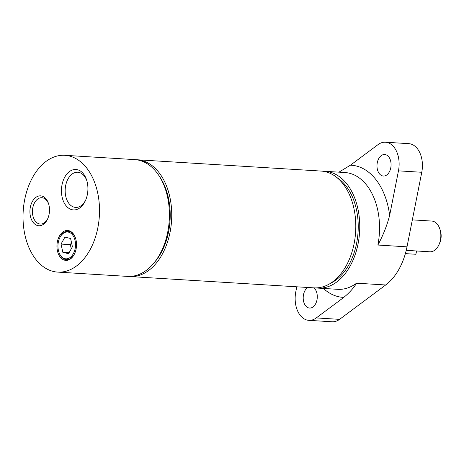 <?xml version="1.0" encoding="UTF-8"?>
<svg xmlns="http://www.w3.org/2000/svg" width="464" height="464" viewBox="0 0 464 464"><rect width="100%" height="100%" fill="white"/><g stroke="black" fill="none" stroke-linecap="round" stroke-linejoin="round"><path stroke-width="0.7" d="M159.367 176.268A56.167 36.627 93.5 0 1 154.042 262.885M337.113 177.706A56.167 36.627 93.5 0 1 345.982 185.919A56.167 36.627 93.5 0 1 357.187 240.045A56.167 36.627 93.5 0 1 330.623 283.226M60.871 255.896A13.439 8.764 93.5 0 1 58.783 251.795A13.439 8.764 93.5 0 1 59.624 238.119A13.439 8.764 93.5 0 1 72.129 234.407A13.439 8.764 93.5 0 1 73.469 253.454A13.439 8.764 93.5 0 1 60.871 255.896M74.733 253.361A14.21 9.263 93.5 0 1 61.12 256.528A14.21 9.263 93.5 0 1 58.911 252.196L58.783 251.795M59.624 238.119L59.798 237.736A14.21 9.263 93.5 0 1 75.644 238.519M71.502 242.602L70.354 244.65L71.27 248.808M61.039 244.076L64.908 237.145L70.598 238.49L72.413 246.761L68.544 253.692L62.855 252.346L61.039 244.076L70.354 244.65M62.855 252.346L69.078 252.729M128.737 276.445A58.505 38.152 -86.5 0 0 129.903 276.544A58.505 38.152 -86.5 0 0 171.576 220.493A58.505 38.152 -86.5 0 0 137.083 159.755L321.14 171.071A58.505 38.152 -86.5 0 1 355.633 231.809A58.505 38.152 -86.5 0 1 313.96 287.86A10.776 7.03 93.5 0 1 316.924 300.179A10.776 7.03 93.5 0 1 309.581 308.055A10.776 7.03 93.5 0 1 303.682 301.762A10.776 7.03 93.5 0 1 304.987 290.568A10.776 7.03 93.5 0 1 307.713 287.477M296.786 286.804L295.812 291.723A23.096 15.063 -86.5 0 0 308.827 320.346A23.096 15.063 -86.5 0 0 316.262 317.927L343.807 297.395C349.531 292.604 353.783 287.871 356.561 283.191L385.683 284.977L339.561 319.36A23.096 15.063 93.5 0 1 332.125 321.778L308.827 320.346M385.445 142.222L408.743 143.654A23.096 15.063 93.5 0 1 421.764 172.277L407.003 246.836L377.876 245.044C383.038 235.521 386.964 225.632 389.65 215.371L398.466 170.845A23.096 15.063 -86.5 0 0 385.445 142.222A23.096 15.063 -86.5 0 0 378.009 144.64L350.471 165.172L338.935 172.167M378.775 158.537A10.776 7.03 93.5 0 1 384.691 154.512A10.776 7.03 93.5 0 1 391.048 165.7A10.776 7.03 93.5 0 1 383.368 176.03A10.776 7.03 93.5 0 1 377.47 169.737A10.776 7.03 93.5 0 1 378.775 158.537M315.943 287.9A58.505 38.152 -86.5 0 0 317.921 288.103A58.505 38.152 -86.5 0 0 359.588 232.052A58.505 38.152 -86.5 0 0 325.102 171.315A58.505 38.152 -86.5 0 0 323.112 171.274M407.003 246.836A58.505 38.152 93.5 0 1 385.683 284.977M137.083 159.755A58.505 38.152 -86.5 0 0 135.917 159.709M85.695 200.025A17.62 11.49 93.5 0 1 75.597 207.414A17.62 11.49 93.5 0 1 65.952 197.125A17.62 11.49 93.5 0 1 68.086 178.82A17.62 11.49 93.5 0 1 77.755 172.237A17.62 11.49 93.5 0 1 86.872 180.809M57.675 272.101L127.571 276.399A58.505 38.152 -86.5 0 0 169.244 220.348A58.505 38.152 -86.5 0 0 134.751 159.61L64.856 155.312A58.505 38.152 -86.5 0 0 26.21 193.244A58.505 38.152 -86.5 0 0 35.774 259.318A58.505 38.152 -86.5 0 0 57.675 272.101A58.505 38.152 -86.5 0 0 99.348 216.05A58.505 38.152 -86.5 0 0 64.856 155.312M64.809 177.051A20.254 13.212 -86.5 0 0 66.364 206.109A20.254 13.212 -86.5 0 0 85.393 200.709A20.254 13.212 -86.5 0 0 86.658 180.096A20.254 13.212 -86.5 0 0 64.809 177.051M32.405 201.451A14.976 9.767 -86.5 0 0 33.559 222.935A14.976 9.767 -86.5 0 0 47.624 218.938A14.976 9.767 -86.5 0 0 48.563 203.696A14.976 9.767 -86.5 0 0 32.405 201.451M59.427 236.066A14.976 9.767 -86.5 0 0 60.198 257.097A14.976 9.767 -86.5 0 0 74.646 253.559A14.976 9.767 -86.5 0 0 75.58 238.316A14.976 9.767 -86.5 0 0 59.427 236.066M47.833 218.474A13.189 8.601 93.5 0 1 47.49 219.124A13.189 8.601 93.5 0 1 40.252 224.048A13.189 8.601 93.5 0 1 33.031 216.352A13.189 8.601 93.5 0 1 34.632 202.652A13.189 8.601 93.5 0 1 41.87 197.722A13.189 8.601 93.5 0 1 48.708 204.183M416.498 250.972A20.016 12.209 -38 0 1 415.814 254.266L405.368 253.622M406.232 250.34L429.832 251.795A15.393 10.04 -86.5 0 0 438.921 244.789A15.393 10.04 -86.5 0 0 439.884 229.123A15.393 10.04 -86.5 0 0 431.723 221.061L412.339 219.866M438.921 244.789L439.623 243.258A12.319 8.033 -86.5 0 0 440.388 230.724L439.884 229.123M316.262 317.927L339.561 319.36M398.466 170.845L421.764 172.277M317.921 288.103L337.722 289.321A58.505 38.152 -86.5 0 0 356.561 283.191M377.876 245.044A58.505 38.152 -86.5 0 0 344.903 172.533L325.102 171.315M389.65 215.371A66.201 43.175 -86.5 0 0 350.471 165.172M323.379 288.44A66.201 43.175 -86.5 0 0 343.807 297.395M313.96 287.86L129.903 276.544"/></g></svg>
